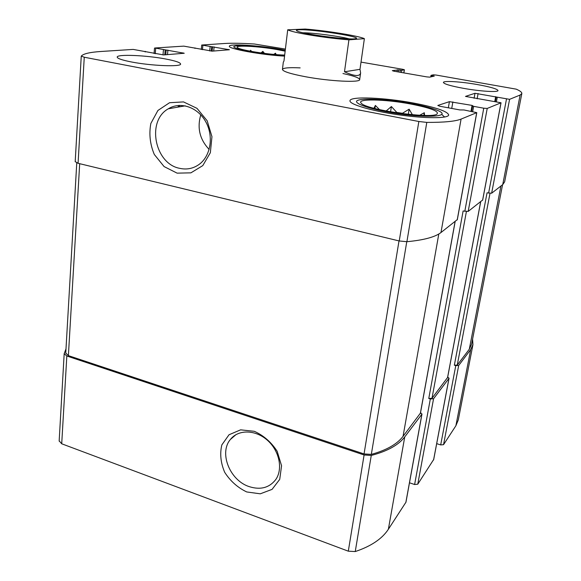 <?xml version="1.0" encoding="UTF-8"?>
<svg xmlns="http://www.w3.org/2000/svg" width="581" height="581" viewBox="0 0 581 581"><rect width="100%" height="100%" fill="white"/><g stroke="black" fill="none" stroke-linecap="round" stroke-linejoin="round"><path stroke-width="0.87" d="M65.994 348.927L64.179 353.676L66.83 356L364.098 454.967L371.266 455.446C387.433 451.205 398.595 445.017 404.746 436.897L421.893 414.195L420.557 412.532M59.189 440.885L61.709 443.782L348.302 551.18L355.245 551.558C371.07 546.249 382.116 538.819 388.377 529.255L405.959 502.187L422.002 413.955M246.736 491.954L260.281 493.814L272.075 489.369L279.722 479.369L281.567 465.751L277.166 451.277C271.276 442.185 263.658 435.532 254.304 431.305L240.599 429.846L229.037 434.741L221.84 444.901C219.727 453.696 220.671 462.817 224.673 472.273C230.323 481.075 237.68 487.633 246.736 491.954M409.489 482.789L414.616 484.518L430.332 398.965L433.557 398.755L448.975 378.34L447.719 376.946M414.616 484.518L417.768 484.198L433.651 459.535M436.694 443.644L440.688 444.915L455.78 365.623L458.692 365.478L470.675 349.609L472.934 344.693L472.593 339.05M440.688 444.915L443.543 444.676L455.882 425.757L458.286 419.932L472.934 344.693M398.428 71.964L398.755 69.873L401.783 70.272L404.398 69.756L402.858 69.321L361.012 62.109M285.402 49.08L254.405 44.011C241.921 43.219 231.986 43.045 224.615 43.488L201.716 45.035L229.451 49.741L212.232 51.143L183.77 46.131L154.902 47.998L184.242 53.249L163.646 54.934L133.158 49.407L101.319 51.462C89.997 52.188 83.315 53.735 81.275 56.11L84.26 57.228L418.843 121.502L426.788 122.395C444.022 122.475 455.453 121.371 461.082 119.083L476.783 112.649L464.037 109.976L459.854 109.932L439.839 106.243L437.813 105.451L449.411 101.66L472.062 105.401L473.631 106.352L483.755 108.197L487.212 108.444L501.047 102.779L465.483 96.402L474.997 93.287L509.588 99.329L520.126 95.037L521.825 93.57C521.999 92.335 520.133 90.861 516.218 89.154L436.171 75.058L433.361 74.826L431.051 75.327L434.305 76.104L429.729 77.142L426.832 76.895L393.751 71.151L392.306 70.642L398.755 69.873M75.218 161.634L78.072 163.297L84.26 57.228M177.103 173.145L190.895 172.847L202.791 165.607L210.351 152.709L211.956 136.673L207.177 120.783L196.988 108.342L183.516 101.907L169.558 102.721L157.923 110.463L150.842 123.47C148.881 133.979 150.036 144.313 154.306 154.473L164.089 166.573L177.103 173.145M457.262 219.64L440.972 232.538C435.125 237.063 423.774 240.113 406.903 241.703L399.234 240.97L78.072 163.297M482.644 200.017L468.177 211.426L463.122 210.968L428.771 398.493L431.995 398.283L447.566 377.527M430.332 398.965L428.771 398.493M521.825 93.57L504.635 181.868L502.725 184.613L491.635 193.219L487.052 192.798L454.342 365.209L457.254 365.064L469.295 349.225L471.583 344.272L502.565 184.736M455.78 365.623L454.342 365.209M463.827 88.399C480.32 91.355 498.287 92.452 498.033 90.571C497.242 88.908 490.255 86.881 477.059 84.499C460.98 81.66 443.347 80.534 443.412 82.429C443.949 83.998 450.754 85.988 463.827 88.399M131.4 61.956C151.365 65.893 181.584 67.033 180.597 63.997C180.277 62.501 175.331 60.845 165.759 59.015C146.499 55.289 116.737 53.997 117.202 57.105C117.391 58.514 122.126 60.133 131.4 61.956M284.559 56.125C262.176 55.028 227.65 48.739 229.379 46.204C229.03 43.531 258.363 45.391 280.042 49.232L285.264 50.198M413.883 103.113C435.895 107.362 447.508 111.305 448.706 114.958C448.481 118.597 425.06 118.655 398.036 114.718C371.012 110.826 349.087 104.239 349.98 100.731C350.052 96.054 384.593 97.557 413.883 103.113M300.159 67.89C289.047 67.352 283.143 67.868 282.446 69.429C282.845 71.448 290.551 73.889 305.562 76.75C329.906 81.318 360.431 82.8 359.668 79.597C359.399 77.905 353.829 75.879 342.957 73.526M65.784 353.045L68.391 355.637L364.047 453.943L371.324 454.393C386.554 450.152 397.128 444.138 403.054 436.36L420.375 413.193M200.772 114.864C196.974 127.973 199.762 139.498 209.153 149.426M179.703 168.337C186.784 169.892 193.27 168.577 199.145 164.394C210.721 156.02 213.91 136.288 205.725 121.727C197.685 107.057 180.306 101.239 168.287 108.807C146.252 120.964 154.771 163.864 179.703 168.337M249.024 486.573C260.353 490.197 269.257 487.866 275.735 479.594C283.223 468.99 279.308 450.544 267.209 440.086C255.212 429.482 238.181 429.395 230.381 439.476C218.855 452.853 229.771 480.276 249.024 486.573M410.782 104.028C431.153 108.066 439.817 111.472 436.759 114.261C429.664 118.88 366.502 109.722 361.433 103.396C355.231 98.465 384.949 99.075 410.782 104.028M412.009 103.672C425.212 106.156 434.414 108.72 439.621 111.356C449.716 116.49 427.965 118.059 398.196 113.709C368.441 109.439 348.571 101.9 359.617 99.845C367.606 98.029 391.652 99.845 412.009 103.672M424.566 115.416L424.304 112.736L419.736 115.241M412.394 114.718L409.14 109.184L401.972 113.571M390.577 111.828L391.391 106.541L396.808 112.431L402.03 113.208M391.391 106.541L386.394 110.782M379.538 109.642L375.377 105.437L373.939 108.269M396.808 112.431L396.743 112.83M441.988 114.668L444.647 117.028M284.683 55.05C269.911 54.919 239.365 50.06 237.455 47.591C233.794 44.933 258.407 46.219 276.825 49.508L285.148 51.172M284.632 55.493C262.968 54.854 225.915 47.693 235.232 46.095C239.873 44.802 261.82 46.531 278.096 49.4L285.198 50.765M276.178 54.599L275.517 53.205L273.702 54.396M264.515 53.401L262.844 51.375L260.992 52.936M251.682 51.462L250.571 50.286L250.033 51.157M250.469 51.244L250.571 50.286M262.648 53.161L262.844 51.375M275.365 54.534L275.517 53.205M374.919 108.524L375.377 105.437M408.312 114.319L409.14 109.184M423.861 115.401L424.304 112.736M287.711 29.798L305.236 29.05C326.435 30.691 358.847 35.906 364.374 38.658L348.92 39.835C336.944 38.891 324.249 37.329 310.842 35.165C297.908 32.994 290.202 31.2 287.711 29.798L283.964 61.049L283.325 62.073L282.446 69.429M364.374 38.658L359.98 69.328L344.489 71.79C354.446 76.314 359.828 76.699 360.619 72.952L359.98 69.328M348.92 39.835L344.489 71.79M298.997 29.798C312.142 28.941 365.979 37.438 355.165 38.745C348.825 40.147 303.122 34.134 297.363 31.134C295.671 30.379 296.216 29.936 298.997 29.798M303.137 32.783C313.195 32.768 339.457 36.225 349.166 38.84M61.709 443.782L66.83 356M348.302 551.18L364.098 454.967M355.245 551.558L371.266 455.446M388.377 529.255L404.746 436.897M405.85 502.471L421.893 414.195M417.768 484.198L433.557 398.755M433.571 459.97L448.975 378.34M443.543 444.676L458.692 365.478M455.882 425.757L470.675 349.609M202.464 49.697L202.878 45.376M209.719 50.975L210.133 46.662M211.281 51.135L211.702 46.8M212.109 51.15L212.544 46.741M213.699 51.026L214.106 46.879M228.18 49.901L228.231 49.378M194.853 48.339L194.882 47.969M155.25 53.75L155.679 48.477M163.007 54.948L163.428 49.886M164.772 54.846L165.171 50.031M165.767 54.767L166.166 49.966M167.524 54.629L167.902 50.111M178.207 107.071L178.352 105.451M182.957 53.43L183.008 52.856M179.13 106.904L179.26 105.393M145.083 51.876L145.119 51.426M399.234 240.97L418.843 121.502M406.903 241.703L426.788 122.395M440.972 232.538L461.082 119.083M457.203 219.938L476.696 112.721M448.35 107.812L449.411 101.66M451.735 108.436L452.868 101.915M471.009 111.261L472.062 105.401M471.612 111.37L472.571 106.054M472.694 111.567L473.631 106.352M464.8 211.346L483.755 108.197M468.177 211.426L487.212 108.444M482.6 200.227L500.989 102.83M474.096 98.276L474.997 93.287M477.139 98.821L478.098 93.526M494.794 101.392L495.68 96.635M496.21 97.15L495.404 101.493L496.232 97.18M496.443 101.682L497.234 97.455M488.599 193.124L506.487 99.09M491.635 193.219L509.588 99.329M502.725 184.613L520.126 95.037M431.639 76.714L431.828 75.588M433.404 76.322L433.477 75.871M397.026 71.724L397.331 69.749M400.033 72.247L400.36 70.148M401.435 72.487L401.783 70.272M403.81 72.901L404.296 69.807M457.254 365.064L490.001 193.342M469.295 349.225L500.916 186.014M431.995 398.283L466.398 211.593M447.493 377.904L480.654 201.738M68.391 355.637L79.691 163.689M364.047 453.943L399.009 240.912M371.324 454.393L406.773 241.711M403.054 436.36L438.8 233.998M420.281 413.701L455.09 221.579M59.153 441.139L64.179 353.676M433.651 459.76L449.062 378.158M201.302 49.487L201.716 45.035M195.005 48.361L195.049 47.925M154.074 53.539L154.51 48.107M179.478 106.846L179.609 105.372M145.286 51.912L145.33 51.368M75.189 161.765L81.253 56.175M457.298 219.8L476.783 112.649M471.583 111.363L472.549 106.011M482.666 200.133L501.047 102.779M430.746 76.917L431.008 75.348M403.904 72.915L404.398 69.756M447.573 377.723L480.712 201.694M65.74 353.313L76.765 162.92M420.39 413.454L455.17 221.514M185.237 105.836L168.287 108.807M235.98 434.632L230.381 439.476M360.619 72.952L359.668 79.597"/></g></svg>
